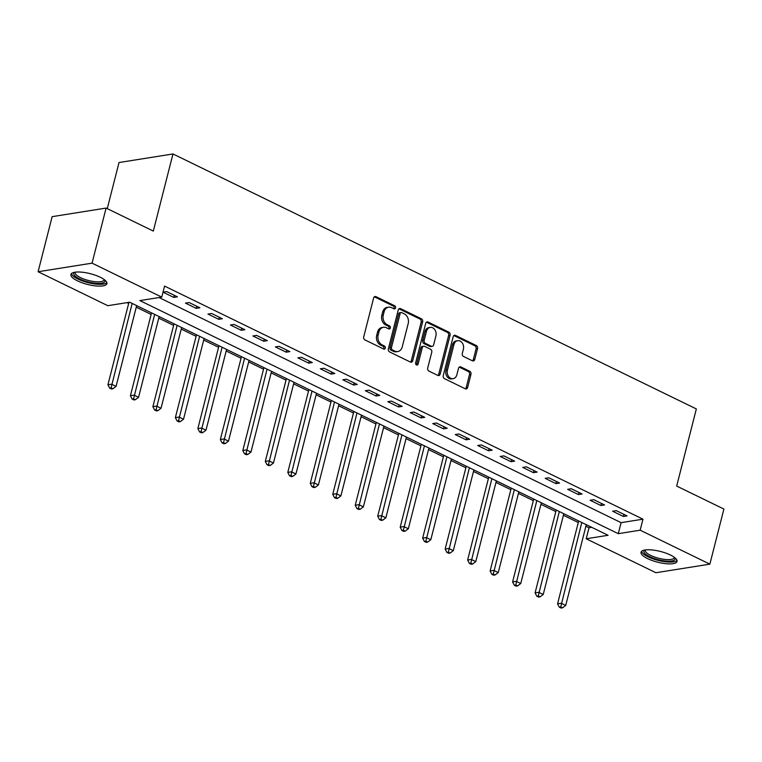 <?xml version="1.0" encoding="UTF-8"?>
<svg xmlns="http://www.w3.org/2000/svg" width="762" height="762" viewBox="0 0 762 762"><rect width="100%" height="100%" fill="white"/><g stroke="black" fill="none" stroke-linecap="round" stroke-linejoin="round"><path stroke-width="1.14" d="M395.564 307.905A1.638 1.286 81 0 0 394.716 305.791L375.961 296.647A2.343 1.838 81 0 0 375.037 296.504A2.343 1.838 81 0 0 373.637 297.952L363.722 336.88A2.343 1.838 81 0 0 364.931 339.909L383.686 349.044A1.638 1.286 81 0 0 384.458 346.015L382.038 344.834A7.487 5.877 81 0 1 378.152 335.166L378.971 331.918A7.487 5.877 81 0 1 383.448 327.279A7.487 5.877 81 0 1 386.391 327.746L388.82 328.927A1.638 1.286 81 0 0 389.592 325.907L387.163 324.717A7.487 5.877 81 0 1 383.276 315.049L384.105 311.801A7.487 5.877 81 0 1 388.572 307.162A7.487 5.877 81 0 1 391.516 307.629L393.944 308.82A1.638 1.286 81 0 0 395.564 307.905M393.802 308.753A1.638 1.286 81 0 0 393.259 306.019L374.504 296.885A2.343 1.838 81 0 0 374.342 296.818M383.553 348.977A1.638 1.286 81 0 0 383 346.253L380.571 345.072L382.038 344.834M388.677 328.86A1.638 1.286 81 0 0 388.134 326.136L385.705 324.955L387.163 324.717M647.671 558.641A18.583 5.553 14.3 0 1 641.042 552.24A18.583 5.553 14.3 0 1 651.901 549.935A18.583 5.553 14.3 0 1 670.427 555.022A18.583 5.553 14.3 0 1 677.056 561.423A18.583 5.553 14.3 0 1 666.188 563.718A18.583 5.553 14.3 0 1 647.671 558.641M77.534 280.873A18.583 5.553 14.3 0 1 70.904 274.472A18.583 5.553 14.3 0 1 81.763 272.167A18.583 5.553 14.3 0 1 100.289 277.254A18.583 5.553 14.3 0 1 106.918 283.655A18.583 5.553 14.3 0 1 96.06 285.95A18.583 5.553 14.3 0 1 77.534 280.873M472.43 360.797A2.343 1.838 81 0 0 473.354 360.94A2.343 1.838 81 0 0 474.755 359.493L477.536 348.567A2.343 1.838 81 0 0 476.317 345.548L455.486 335.394A2.343 1.838 81 0 0 454.571 335.251A2.343 1.838 81 0 0 453.171 336.699L443.246 375.628A2.343 1.838 81 0 0 444.465 378.657L465.296 388.801A2.343 1.838 81 0 0 466.211 388.953A2.343 1.838 81 0 0 467.611 387.506L470.973 374.304A2.343 1.838 81 0 0 469.763 371.285L460.848 366.941A2.343 1.838 81 0 0 459.924 366.798A2.343 1.838 81 0 0 458.524 368.246L456.857 374.79A6.258 4.905 81 0 1 453.123 378.666A6.258 4.905 81 0 1 447.418 370.189L453.952 344.557A6.258 4.905 81 0 1 457.686 340.681A6.258 4.905 81 0 1 463.391 349.158L462.305 353.425A2.343 1.838 81 0 0 463.515 356.454L472.43 360.797M38.1 271.739L52.14 216.656L106.099 208.074L153.314 231.077L172.974 153.953L696.344 408.937L676.685 486.061L723.9 509.064L709.86 564.147L655.901 572.729L586.207 538.772L608.076 535.295L129.673 302.219L107.794 305.695L38.1 271.739L92.059 263.157L161.754 297.113L139.875 300.59L618.287 533.676L640.166 530.19L709.86 564.147M106.099 208.074L92.059 263.157M159.048 297.542L621.097 522.656L642.976 519.179L164.563 286.093L161.754 297.113M642.976 519.179L640.166 530.19M422.634 321.821A2.343 1.838 81 0 0 421.415 318.792L400.583 308.648A2.343 1.838 81 0 0 399.669 308.505A2.343 1.838 81 0 0 398.269 309.953L388.344 348.882A2.343 1.838 81 0 0 389.563 351.911L410.394 362.055A2.343 1.838 81 0 0 411.309 362.198A2.343 1.838 81 0 0 412.709 360.75L422.634 321.821L421.176 322.05A2.343 1.838 81 0 0 419.957 319.03L399.126 308.877A2.343 1.838 81 0 0 398.964 308.81M428.034 322.021L448.866 332.175A2.343 1.838 81 0 1 450.085 335.194L440.16 374.123A2.343 1.838 81 0 1 438.76 375.58A2.343 1.838 81 0 1 437.845 375.428L428.93 371.084A2.343 1.838 81 0 1 427.711 368.065L431.74 352.273A2.343 1.838 81 0 0 430.52 349.253L424.605 346.367A2.343 1.838 81 0 0 423.691 346.224A2.343 1.838 81 0 0 422.291 347.672L418.1 364.112A1.638 1.286 81 0 1 415.633 362.903L425.72 323.326A2.343 1.838 81 0 1 427.12 321.878A2.343 1.838 81 0 1 428.034 322.021L426.577 322.25L447.408 332.403L448.866 332.175M163.011 292.17L173.774 297.418L177.422 296.837L166.63 291.579L163.02 292.151M185.461 303.114L196.253 308.372L199.901 307.791L189.109 302.533L185.461 303.114M207.95 314.068L218.732 319.326L222.38 318.745L211.588 313.487L207.95 314.068M230.429 325.022L241.221 330.279L244.869 329.698L234.077 324.441L230.429 325.022M252.908 335.975L263.7 341.224L267.348 340.652L256.556 335.394L252.908 335.975M275.387 346.92L286.179 352.177L289.827 351.606L279.035 346.348L275.387 346.92M297.875 357.873L308.667 363.131L312.306 362.55L301.514 357.292L297.875 357.873M320.354 368.827L331.146 374.085L334.794 373.504L324.002 368.246L320.354 368.827M342.833 379.781L353.625 385.039L357.273 384.458L346.481 379.2L342.833 379.781M365.322 390.735L376.104 395.992L379.752 395.411L368.96 390.154L365.322 390.735M387.801 401.688L398.593 406.946L402.241 406.365L391.449 401.107L387.801 401.688M410.28 412.642L421.072 417.9L424.72 417.319L413.928 412.061L410.28 412.642M432.759 423.596L443.551 428.854L447.199 428.273L436.407 423.015L432.759 423.596M455.247 434.55L466.039 439.807L469.678 439.226L458.886 433.969L455.247 434.55M477.726 445.503L488.518 450.761L492.166 450.18L481.374 444.922L477.726 445.503M500.205 456.457L510.997 461.715L514.645 461.134L503.853 455.876L500.205 456.457M522.684 467.411L533.476 472.669L537.124 472.088L526.332 466.83L522.684 467.411M545.173 478.355L555.965 483.613L559.603 483.041L548.821 477.784L545.173 478.355M567.652 489.309L578.444 494.567L582.092 493.986L571.3 488.737L567.652 489.309M590.131 500.263L600.923 505.52L604.571 504.939L593.779 499.682L590.131 500.263M612.619 511.216L623.411 516.474L627.05 515.893L616.258 510.635L612.619 511.216M126.959 302.647L128.654 303.476M136.265 307.181L151.133 314.43M158.744 318.135L173.622 325.384M181.223 329.089L196.101 336.328M203.711 340.043L218.58 347.282M226.19 350.996L241.059 358.235M248.669 361.94L263.547 369.189M271.148 372.894L286.026 380.143M293.637 383.848L308.505 391.097M316.116 394.802L330.994 402.05M338.595 405.755L353.473 413.004M361.083 416.709L375.952 423.958M383.562 427.663L398.431 434.912M406.041 438.617L420.919 445.865M428.52 449.57L443.398 456.819M451.009 460.524L465.877 467.773M473.488 471.478L488.366 478.717M495.967 482.432L510.845 489.671M518.455 493.376L533.324 500.624M540.934 504.33L555.803 511.578M563.413 515.283L578.291 522.532M585.892 526.237L589.016 527.761L591.722 527.323M172.974 153.953L119.015 162.535L107.261 208.636M589.016 527.761L586.207 538.772M621.097 522.656L618.287 533.676M173.774 297.418L174.308 295.323M196.253 308.372L196.786 306.276M218.732 319.326L219.275 317.23M241.221 330.279L241.754 328.184M263.7 341.224L264.233 339.128M286.179 352.177L286.712 350.082M308.667 363.131L309.201 361.036M331.146 374.085L331.68 371.989M353.625 385.039L354.159 382.943M376.104 395.992L376.647 393.897M398.593 406.946L399.126 404.851M421.072 417.9L421.605 415.804M443.551 428.854L444.084 426.758M466.039 439.807L466.573 437.712M488.518 450.761L489.052 448.666M510.997 461.715L511.531 459.619M533.476 472.669L534.019 470.564M555.965 483.613L556.498 481.517M578.444 494.567L578.977 492.471M600.923 505.52L601.456 503.425M623.411 516.474L623.945 514.379M388.572 307.162L387.115 307.391A7.487 5.877 81 0 0 382.648 312.039L384.105 311.801M385.705 324.955A7.487 5.877 81 0 1 381.819 315.278L382.648 312.039M383.448 327.279L381.991 327.508A7.487 5.877 81 0 0 377.514 332.146L378.971 331.918M380.571 345.072A7.487 5.877 81 0 1 376.695 335.394L377.514 332.146M410.547 362.121A2.343 1.838 81 0 0 411.251 360.988L421.176 322.05M401.755 312.62A1.638 1.286 81 0 0 400.136 313.534L391.42 347.71A1.638 1.286 81 0 0 392.278 349.825L394.83 351.072A7.487 5.877 81 0 0 397.774 351.539A7.487 5.877 81 0 0 402.25 346.901L408.203 323.545A7.487 5.877 81 0 0 404.317 313.868L401.755 312.62M401.117 312.515L399.65 312.753A1.638 1.286 81 0 0 398.678 313.763L400.136 313.534M397.774 351.539L396.316 351.777A7.487 5.877 81 0 1 393.373 351.301L390.811 350.053A1.638 1.286 81 0 1 389.963 347.939L398.678 313.763M437.998 375.495A2.343 1.838 81 0 0 438.702 374.361L448.627 335.423A2.343 1.838 81 0 0 447.408 332.403M423.691 346.224L422.234 346.453A2.343 1.838 81 0 0 420.834 347.901L416.643 364.341L418.1 364.112M416.347 364.95A1.638 1.286 81 0 0 416.643 364.341M435.912 335.89A6.258 4.905 81 0 0 430.206 327.412A6.258 4.905 81 0 0 426.472 331.289L424.167 340.319A2.343 1.838 81 0 0 425.377 343.338L431.292 346.224A2.343 1.838 81 0 0 432.216 346.367A2.343 1.838 81 0 0 433.616 344.919L435.912 335.89M430.206 327.412L428.749 327.641A6.258 4.905 81 0 0 425.015 331.518L426.472 331.289M432.216 346.367L430.759 346.605A2.343 1.838 81 0 1 429.835 346.453L423.92 343.576A2.343 1.838 81 0 1 422.71 340.547L425.015 331.518M457.686 340.681L456.228 340.909A6.258 4.905 81 0 0 452.495 344.786L453.952 344.557M453.123 378.666L451.666 378.895A6.258 4.905 81 0 1 445.96 370.418L452.495 344.786M465.449 388.868A2.343 1.838 81 0 0 466.154 387.734L469.516 374.542A2.343 1.838 81 0 0 468.297 371.513L459.391 367.17A2.343 1.838 81 0 0 459.229 367.103M472.592 360.864A2.343 1.838 81 0 0 473.288 359.721L476.079 348.796A2.343 1.838 81 0 0 474.859 345.777L454.028 335.632A2.343 1.838 81 0 0 453.876 335.556M128.949 302.333L107.928 384.772L111.576 384.191L116.072 386.382L136.655 305.619M132.159 303.428L111.1 387.887L109.642 388.115L111.442 388.991L112.9 388.763L111.1 387.887M116.072 386.382L112.9 388.763M109.642 388.115L107.928 384.772M151.533 312.868L130.416 395.716L134.064 395.145L138.56 397.335L159.144 316.573M154.648 314.382L133.588 398.84L132.131 399.069L133.922 399.945L135.388 399.717L133.588 398.84M138.56 397.335L135.388 399.717M132.131 399.069L130.416 395.716M174.012 323.821L152.895 406.67L156.543 406.098L161.039 408.28L181.623 327.527M177.127 325.336L156.067 409.794L154.61 410.023L156.41 410.899L157.867 410.67L156.067 409.794M161.039 408.28L157.867 410.67M154.61 410.023L152.895 406.67M196.501 334.775L175.374 417.624L179.022 417.043L183.518 419.233L204.102 338.48M199.606 336.29L178.546 420.738L177.089 420.976L178.889 421.853L180.346 421.615L178.546 420.738M183.518 419.233L180.346 421.615M177.089 420.976L175.374 417.624M218.98 345.729L197.863 428.577L201.501 427.996L205.997 430.187L226.59 349.434M222.094 347.243L201.035 431.692L199.568 431.93L201.368 432.806L202.825 432.568L201.035 431.692M205.997 430.187L202.825 432.568M199.568 431.93L197.863 428.577M104.737 279.959A16.088 4.801 14.3 0 1 94.955 283.207A16.088 4.801 14.3 0 1 78.496 278.34A16.088 4.801 14.3 0 1 74.581 272.272M75.362 272.158A14.888 4.448 -165.7 0 0 75.209 272.52A14.888 4.448 -165.7 0 0 94.821 281.664A14.888 4.448 -165.7 0 0 104.07 279.873A14.888 4.448 -165.7 0 0 104.108 279.483M71.457 273.558A18.469 5.515 -165.7 0 0 95.783 284.074A18.469 5.515 -165.7 0 0 106.871 282.588M674.875 557.727A16.088 4.801 14.3 0 1 667.464 561.156A16.088 4.801 14.3 0 1 649.653 556.631A16.088 4.801 14.3 0 1 644.719 550.04M645.5 549.926A14.888 4.448 -165.7 0 0 645.347 550.288A14.888 4.448 -165.7 0 0 650.662 555.412A14.888 4.448 -165.7 0 0 665.502 559.489A14.888 4.448 -165.7 0 0 674.208 557.641A14.888 4.448 -165.7 0 0 674.246 557.251M641.594 551.326A18.469 5.515 -165.7 0 0 648.195 556.86A18.469 5.515 -165.7 0 0 676.999 560.356M241.459 356.683L220.342 439.531L223.99 438.95L228.486 441.141L249.069 360.388M244.573 358.197L223.514 442.646L222.056 442.884L223.857 443.76L225.314 443.522L223.514 442.646M228.486 441.141L225.314 443.522M222.056 442.884L220.342 439.531M263.938 367.636L242.821 450.485L246.469 449.904L250.965 452.095L271.548 371.342M267.052 369.151L245.993 453.6L244.535 453.838L246.336 454.714L247.793 454.476L245.993 453.6M250.965 452.095L247.793 454.476M244.535 453.838L242.821 450.485M286.426 378.59L265.3 461.439L268.948 460.858L273.444 463.048L294.027 382.295M289.531 380.105L268.472 464.553L267.014 464.782L268.815 465.658L270.272 465.43L268.472 464.553M273.444 463.048L270.272 465.43M267.014 464.782L265.3 461.439M308.905 389.544L287.788 472.392L291.436 471.811L295.932 474.002L316.516 393.249M312.02 391.058L290.96 475.507L289.503 475.736L291.294 476.612L292.751 476.383L290.96 475.507M295.932 474.002L292.751 476.383M289.503 475.736L287.788 472.392M331.384 400.488L310.267 483.346L313.915 482.765L318.411 484.956L338.995 404.203M334.499 402.012L313.439 486.461L311.982 486.689L313.782 487.566L315.239 487.337L313.439 486.461M318.411 484.956L315.239 487.337M311.982 486.689L310.267 483.346M353.873 411.442L332.746 494.3L336.394 493.719L340.89 495.91L361.474 415.147M356.978 412.966L335.918 497.415L334.461 497.643L336.261 498.519L337.718 498.291L335.918 497.415M340.89 495.91L337.718 498.291M334.461 497.643L332.746 494.3M376.352 422.396L355.235 505.254L358.873 504.673L363.369 506.863L383.962 426.101M379.466 423.91L358.407 508.368L356.94 508.597L358.74 509.473L360.197 509.245L358.407 508.368M363.369 506.863L360.197 509.245M356.94 508.597L355.235 505.254M398.831 433.349L377.714 516.207L381.362 515.626L385.858 517.817L406.441 437.055M401.945 434.864L380.886 519.322L379.428 519.551L381.229 520.427L382.686 520.198L380.886 519.322M385.858 517.817L382.686 520.198M379.428 519.551L377.714 516.207M421.31 444.303L400.193 527.161L403.841 526.58L408.337 528.771L428.92 448.008M424.424 445.818L403.365 530.276L401.907 530.504L403.708 531.381L405.165 531.152L403.365 530.276M408.337 528.771L405.165 531.152M401.907 530.504L400.193 527.161M443.798 455.257L422.672 538.105L426.32 537.534L430.816 539.725L451.399 458.962M446.903 456.771L425.844 541.23L424.386 541.458L426.187 542.334L427.644 542.106L425.844 541.23M430.816 539.725L427.644 542.106M424.386 541.458L422.672 538.105M466.277 466.211L445.16 549.059L448.808 548.478L453.304 550.669L473.888 469.916M469.392 467.725L448.332 552.174L446.875 552.412L448.666 553.288L450.123 553.05L448.332 552.174M453.304 550.669L450.123 553.05M446.875 552.412L445.16 549.059M488.756 477.164L467.639 560.013L471.287 559.432L475.783 561.623L496.367 480.87M491.871 478.679L470.811 563.128L469.354 563.366L471.154 564.242L472.611 564.004L470.811 563.128M475.783 561.623L472.611 564.004M469.354 563.366L467.639 560.013M511.245 488.118L490.118 570.967L493.766 570.386L498.262 572.576L518.846 491.823M514.35 489.633L493.29 574.081L491.833 574.319L493.633 575.196L495.09 574.958L493.29 574.081M498.262 572.576L495.09 574.958M491.833 574.319L490.118 570.967M533.724 499.072L512.607 581.92L516.245 581.339L520.741 583.53L541.334 502.777M536.829 500.586L515.779 585.035L514.312 585.273L516.112 586.149L517.569 585.911L515.779 585.035M520.741 583.53L517.569 585.911M514.312 585.273L512.607 581.92M556.203 510.026L535.086 592.874L538.734 592.293L543.23 594.484L563.813 513.731M559.318 511.54L538.258 595.989L536.8 596.227L538.601 597.094L540.058 596.865L538.258 595.989M543.23 594.484L540.058 596.865M536.8 596.227L535.086 592.874M578.682 520.979L557.565 603.828L561.213 603.247L565.709 605.438L586.292 524.685M581.797 522.494L560.737 606.943L559.279 607.171L561.08 608.047L562.537 607.819L560.737 606.943M565.709 605.438L562.537 607.819M559.279 607.171L557.565 603.828M393.259 306.019L394.716 305.791M383 346.253L384.458 346.015M388.134 326.136L389.592 325.907M381.819 315.278L383.276 315.049M376.695 335.394L378.152 335.166M374.504 296.885L375.961 296.647M411.251 360.988L412.709 360.75M399.126 308.877L400.583 308.648M419.957 319.03L421.415 318.792M389.963 347.939L391.42 347.71M390.811 350.053L392.278 349.825M393.373 351.301L394.83 351.072M448.627 335.423L450.085 335.194M438.702 374.361L440.16 374.123M420.834 347.901L422.291 347.672M422.71 340.547L424.167 340.319M423.92 343.576L425.377 343.338M429.835 346.453L431.292 346.224M445.96 370.418L447.418 370.189M459.391 367.17L460.848 366.941M468.297 371.513L469.763 371.285M469.516 374.542L470.973 374.304M466.154 387.734L467.611 387.506M454.028 335.632L455.486 335.394M474.859 345.777L476.317 345.548M476.079 348.796L477.536 348.567M473.288 359.721L474.755 359.493"/></g></svg>
